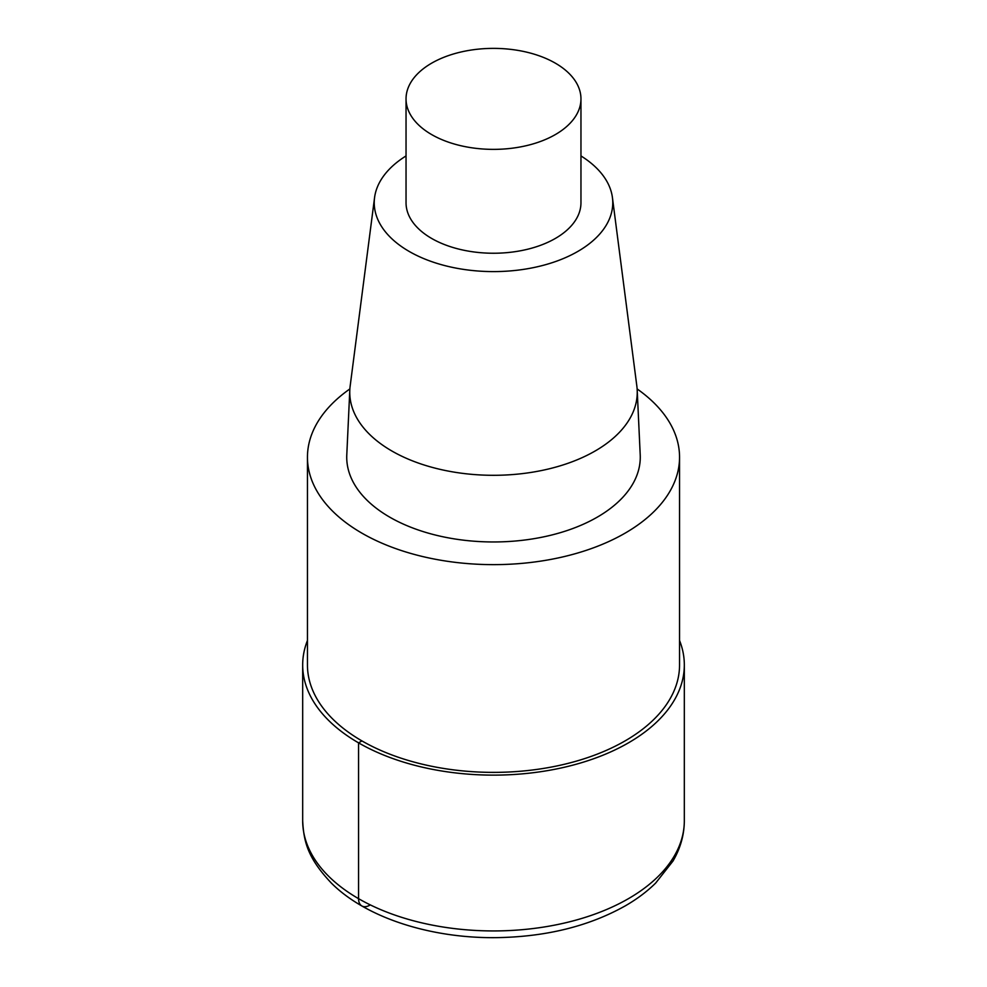 <?xml version="1.0" encoding="UTF-8"?>
<svg xmlns="http://www.w3.org/2000/svg" width="987" height="987" viewBox="0 0 987 987"><rect width="100%" height="100%" fill="white"/><g stroke="black" fill="none" stroke-linecap="round" stroke-linejoin="round"><path stroke-width="1.48" d="M637.133 388.952A186.049 107.41 180 0 1 679.549 457.228A186.049 107.41 180 0 1 493.488 564.638A186.049 107.41 180 0 1 307.45 457.215A186.049 107.41 180 0 1 349.867 388.952M679.549 457.228L679.549 664.967A186.049 107.41 180 0 1 493.488 772.377A186.049 107.41 180 0 1 307.45 664.954M580.961 155.934A119.267 68.856 180 0 1 612.433 197.61L636.849 386.114A143.757 82.994 180 0 1 637.195 390.075L640.218 454.945A146.767 84.734 180 0 1 493.488 541.962A146.767 84.734 180 0 1 346.782 454.945L349.805 390.075A143.757 82.994 180 0 1 350.151 386.114L374.567 197.61A119.267 68.856 180 0 1 406.039 155.934M612.433 197.61A119.267 68.856 180 0 1 493.5 271.598A119.267 68.856 180 0 1 374.567 197.61M637.195 390.075A143.757 82.994 180 0 1 493.488 475.302A143.757 82.994 180 0 1 349.805 390.075M555.348 63.168A87.461 50.497 180 0 1 580.961 98.873A87.461 50.497 180 0 1 493.5 149.37A87.461 50.497 180 0 1 406.039 98.873A87.461 50.497 180 0 1 460.028 52.225A87.461 50.497 180 0 1 555.348 63.168M580.961 98.873L580.961 202.742A87.461 50.497 180 0 1 493.5 253.24A87.461 50.497 180 0 1 406.039 202.742L406.039 98.873M679.549 640.489A190.824 110.174 180 0 1 684.324 664.967A190.824 110.174 180 0 1 493.488 775.128A190.824 110.174 180 0 1 302.676 664.954A190.824 110.174 180 0 1 307.45 640.489M361.945 740.916L358.565 742.866L358.565 898.663A15.903 9.179 120 0 0 369.817 905.165M684.324 664.967L684.324 820.765A190.824 110.174 180 0 1 493.488 930.938A190.824 110.174 180 0 1 302.676 820.752L302.676 664.967M307.45 457.228L307.45 664.967M684.324 820.765C684.25 834.829 680.462 848.265 672.961 861.096L655.676 883.057C647.065 891.532 636.936 899.132 625.289 905.856C588.733 926.374 545.552 936.971 495.758 937.65C430.344 938.316 366.091 917.737 331.447 883.18C307.525 857.876 303.774 841.566 302.676 820.765"/></g></svg>
